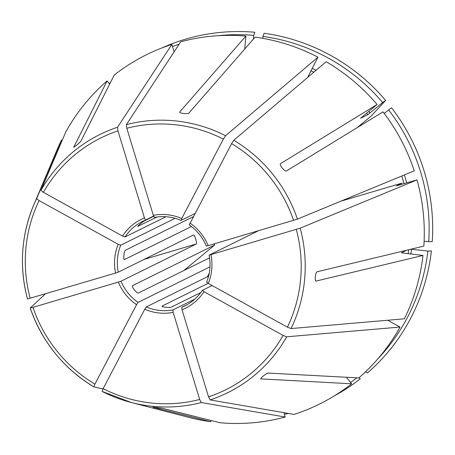 <?xml version="1.0" encoding="UTF-8"?>
<svg xmlns="http://www.w3.org/2000/svg" width="455" height="455" viewBox="0 0 455 455"><rect width="100%" height="100%" fill="white"/><g stroke="black" fill="none" stroke-linecap="round" stroke-linejoin="round"><path stroke-width="0.68" d="M115.57 273.057L118.249 272.175A47.252 46.171 63.7 0 1 120.7 245.211L118.192 244.289L39.09 200.587L36.622 198.613L61.544 140.021A194.916 190.446 -116.3 0 0 56.875 150.218L33.704 205.063A144.047 140.737 -116.3 0 0 27.488 299.003L115.57 273.057A49.618 48.475 63.7 0 1 118.192 244.289M262.774 38.328L262.95 36.406A191.583 187.187 -116.3 0 1 382.689 102.563L367.805 114.683L360.536 118.26M360.559 118.22A172.473 168.515 -116.3 0 1 360.587 118.249L377.087 104.508A194.916 190.446 -116.3 0 0 326.167 61.721L233.768 140.282L231.578 143.632L189.24 224.912M309.542 75.854L308.143 76.548A172.473 168.515 -116.3 0 0 308.058 76.503M382.689 102.563L385.624 100.441A1119133.288 53224.927 -38.9 0 1 371.212 116.025L357.272 127.61M385.624 100.441A194.285 189.826 -116.3 0 0 264.082 33.289L262.95 36.406M244.705 49.066L245.888 36.087A194.916 190.446 -116.3 0 0 180.715 41.797L126.388 124.624L126.826 128.27L153.312 215.34L154.455 217.388M217.985 35.712A191.583 187.187 -116.3 0 1 253.708 35.371L253.367 39.136M179.145 44.181A191.583 187.187 -116.3 0 0 172.502 46.552M253.708 35.371L254.845 32.254A194.285 189.826 -116.3 0 0 161.912 47.946M194.831 299.094L172.945 309.912L173.184 312.409A49.618 48.475 63.7 0 1 144.77 309.218L146.305 306.926L208.612 276.128M144.77 309.218L103.131 388.65L102.108 391.425A144.047 140.737 -116.3 0 0 131.307 402.51L188.95 417.406A194.916 190.446 -116.3 0 0 210.796 421.711L152.869 407.179L162.105 408.22L220.032 422.746A194.916 190.446 -116.3 0 0 285.205 417.036L283.875 412.651M109.683 84.09L107.118 80.916A194.916 190.446 -116.3 0 0 65.867 131.774L40.944 190.372L43.413 192.346L122.509 236.048L125.023 236.964A47.252 46.171 63.7 0 1 142.762 221.289A47.252 46.171 63.7 0 1 145.594 220.01L142.762 221.289M110.559 82.361A194.285 189.826 -116.3 0 0 109.274 83.584M212.081 285.541L202.378 290.336L203.988 291.7A49.618 48.475 63.7 0 1 182.045 309.787L208.532 396.857L210.136 399.922L294.066 414.414A194.916 190.446 -116.3 0 0 351.67 383.792L260.789 378.878M203.988 291.7L283.09 335.403L286.724 336.802L400.053 327.054L387.728 320.24M182.045 309.787L181.807 307.29L187.375 304.537M260.772 378.725L260.965 378.964C259.327 378.941 266.459 373.06 268.103 373.089L358.802 377.917A194.916 190.446 -116.3 0 0 400.053 327.054M192.38 217.137L193.005 217.206M183.888 270.52L214.584 245.069L132.468 285.66C131.12 286.394 137.046 293.742 138.394 293.009L209.562 257.826M258.338 230.816L209.152 255.124L300.181 228.165L417.019 179.879L396.419 185.885L402.061 183.098L340.676 201.258M210.927 254.692A49.618 48.475 63.7 0 1 208.31 283.454L287.412 327.162L291.041 328.555L404.376 318.813A194.916 190.446 -116.3 0 0 423.002 255.448L401.469 252.809M208.31 283.454L206.661 282.14M210.91 420.46L210.796 421.711M189.94 223.064A49.618 48.475 63.7 0 1 208.18 245.655L297.428 219.134L414.272 170.841A194.916 190.446 -116.3 0 0 383.013 111.85L286.496 170.932C284.762 171.99 278.835 164.642 280.57 163.59L280.468 163.675M208.18 245.655L206.405 246.092M350.6 382.473A191.583 187.187 -116.3 0 0 356.896 377.815M346.386 377.252L351.67 383.792M284.375 414.295A194.285 189.826 -116.3 0 0 288.305 413.419M333.993 396.066A194.285 189.826 -116.3 0 0 360.286 378.844L358.813 377.906M153.312 215.34A49.618 48.475 63.7 0 1 181.727 218.525L223.371 139.099L225.555 135.744L317.954 57.182L308.08 76.548M181.727 218.525L181.039 220.379M377.758 358.938A191.583 187.187 -116.3 0 0 427.865 251.069L411.491 249.232A174.834 170.824 -116.3 0 1 410.848 254.083M406.599 250.244L401.509 252.764A172.473 168.515 -116.3 0 1 401.498 252.849M365.553 371.769L367.418 372.969A194.285 189.826 -116.3 0 0 431.397 250.921L427.865 251.069M122.509 236.048A49.618 48.475 63.7 0 1 144.457 217.962L117.964 130.892L117.526 127.246L171.853 44.419A194.916 190.446 -116.3 0 0 114.25 75.035L80.871 141.198C80.205 142.364 73.067 148.245 73.738 147.079L73.829 147.187M171.853 44.419L174.117 51.853M424.123 241.201L428.718 241.713A191.583 187.187 -116.3 0 0 388.621 109.911L384.265 113.494M61.544 140.021L62.204 140.385M428.718 241.713L432.25 241.571A194.285 189.826 -116.3 0 0 391.55 107.79L388.621 109.911M153.665 216.313L144.986 220.601C143.666 220.976 136.528 226.857 137.854 226.482L137.746 226.493M157.072 216.984L137.78 226.391M193.273 216.694L125.387 250.256C123.982 250.802 123.129 260.152 124.539 259.606L124.437 259.617M191.441 226.533L124.363 259.583M208.094 283.334L162.065 306.084C160.894 306.915 170.13 307.95 171.307 307.119L200.82 292.531M209.988 266.857L138.098 302.393A47.252 46.171 63.7 0 1 120.996 281.213L196.35 243.965C197.265 243.459 194.512 234.422 193.597 234.928L118.249 272.175M175.13 218.303L120.7 245.211M165.961 216.728L125.023 236.964M153.568 216.068L145.594 220.01L144.457 217.962M194.933 213.531L181.096 220.374M316.145 281.116L316.316 281.11C314.411 281.599 315.264 272.249 317.169 271.76L423.855 246.098A194.916 190.446 -116.3 0 0 417.019 179.879M107.118 80.916L73.727 147.198M173.184 312.409L199.671 399.479L201.275 402.544L285.205 417.036M317.954 57.182A194.916 190.446 -116.3 0 0 255.124 37.122L188.973 112.982C187.75 114.313 178.514 113.278 179.736 111.947L245.888 36.087M136.563 304.685A49.618 48.475 63.7 0 1 118.323 282.094L32.942 307.352A140.538 137.313 -116.3 0 0 94.919 384.117L136.563 304.685L138.098 302.393M94.919 384.117L93.901 386.892L102.995 388.917M377.087 104.508L280.57 163.59M316.032 281.076L423.002 255.448M32.942 307.352L30.235 308.041L45.432 293.811M118.323 282.094L120.996 281.213M370.04 112.988A174.834 170.824 -116.3 0 0 368.692 111.424M316.094 70.28A174.834 170.824 -116.3 0 0 312.124 68.313M367.805 114.683A172.473 168.515 -116.3 0 0 366.531 113.204M313.842 72.197A172.473 168.515 -116.3 0 0 310.856 70.73M172.945 309.912A47.252 46.171 63.7 0 1 154.848 309.656A47.252 46.171 63.7 0 1 146.305 306.926M208.532 396.857A140.538 137.313 -116.3 0 0 283.09 335.403M210.136 399.922A144.047 140.737 -116.3 0 0 286.724 336.802M202.333 290.404A47.252 46.171 63.7 0 1 184.639 306.01A47.252 46.171 63.7 0 1 181.807 307.29M214.584 245.069A47.252 46.171 63.7 0 1 213.884 243.965M287.412 327.162A140.538 137.313 -116.3 0 0 296.302 229.428M291.041 328.555A144.047 140.737 -116.3 0 0 300.181 228.165M293.555 220.391A140.538 137.313 -116.3 0 0 231.578 143.632M297.428 219.134A144.047 140.737 -116.3 0 0 233.768 140.282M223.371 139.099A140.538 137.313 -116.3 0 0 126.826 128.27M225.555 135.744A144.047 140.737 -116.3 0 0 126.388 124.624M408.124 253.776A172.473 168.515 -116.3 0 0 408.658 249.749M406.713 182.927A174.834 170.824 -116.3 0 0 404.381 174.93M404.023 183.723A172.473 168.515 -116.3 0 0 401.776 176.005M117.964 130.892A140.538 137.313 -116.3 0 0 43.413 192.346M117.526 127.246A144.047 140.737 -116.3 0 0 40.944 190.372M207.366 276.742L209.26 273.131M143.962 259.464L196.35 243.965M102.096 391.419L131.307 402.51A144.047 140.737 -116.3 0 0 201.275 402.544M103.131 388.65A140.538 137.313 -116.3 0 0 199.671 399.479M36.622 198.613A144.047 140.737 -116.3 0 0 33.704 205.063C21.186 235.48 19.11 266.795 27.476 299.009M39.09 200.587A140.538 137.313 -116.3 0 0 30.195 298.321M93.878 386.881C63.387 368.243 42.173 341.967 30.229 308.058A144.047 140.737 -116.3 0 0 93.866 386.875M202.35 290.353C197.811 297.161 191.908 302.376 184.639 306.01M213.935 243.954L214.652 245.074M206.65 282.151C210.091 273.449 210.91 264.44 209.101 255.136M206.371 246.144C202.68 237.391 196.964 230.31 189.217 224.901M181.056 220.391C172.411 216.745 163.533 215.744 154.421 217.399"/></g></svg>
